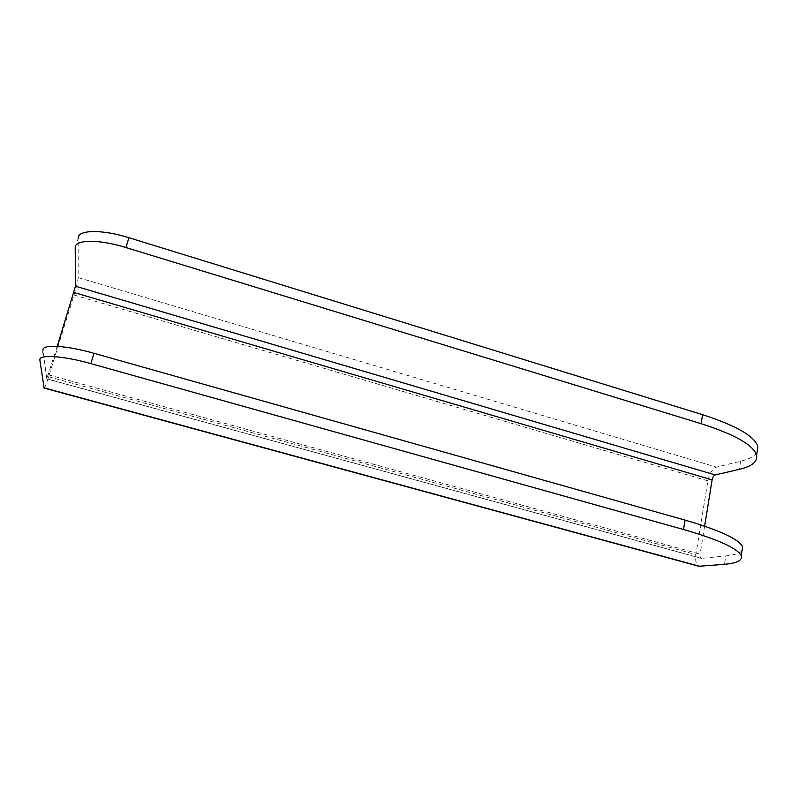 <?xml version="1.0" encoding="UTF-8"?>
<svg xmlns="http://www.w3.org/2000/svg" width="798" height="798" viewBox="0 0 798 798"><rect width="100%" height="100%" fill="white"/><g stroke="black" fill="none" stroke-linecap="round" stroke-linejoin="round"><path stroke-width="0.6" stroke-dasharray="3.99 2.99" d="M57.247 346.342L46.723 378.86L43.042 350.252L39.9 360.257M742 550.71C739.766 553.293 734.369 555.019 725.821 555.907L724.504 564.316M704.624 526.151L700.105 554.111C699.806 556.595 700.265 558.021 701.482 558.391L725.821 555.907M757.053 452.326C754.669 456.187 749.182 459.169 740.604 461.254L716.474 467.139C712.335 468.855 709.472 473.414 707.896 480.825L695.906 554.57C695.098 560.745 696.105 564.645 698.918 566.271M75.202 247.749L78.184 238.233L78.164 277.574C77.905 280.896 76.528 286.711 74.015 295.031L48.628 376.746C46.474 383.539 44.977 387.309 44.119 388.067M46.693 378.771L701.761 558.391M48.399 374.811L700.105 554.111M78.164 277.574L716.474 467.139M74.015 295.031L707.896 480.825M48.628 376.746L695.906 554.57M740.604 461.254L739.347 469.334M701.482 558.391L46.723 378.86"/><path stroke-width="1.2" d="M698.918 566.271L724.504 564.316C737.053 563.179 742.629 560.316 741.232 555.737C737.651 548.366 718.419 539.618 683.507 529.503L685.073 520.106C719.896 530.291 739.068 539.199 742.589 546.83L742 550.71M44.119 388.067L39.9 360.257C38.244 354.222 62.813 355.649 90.842 363.629L683.507 529.503M43.042 350.252C41.466 343.998 66.025 345.265 93.965 353.295L685.073 520.106M78.184 238.233C77.416 229.704 101.895 229.176 128.907 237.714L702.579 414.691C736.454 425.653 754.898 436.346 757.9 446.78L756.594 455.309C757.671 461.733 751.925 466.401 739.347 469.334L715.217 474.93C713.721 475.538 712.684 477.184 712.115 479.867L704.624 526.151M128.907 237.714L125.944 247.53C98.852 239.041 74.364 239.42 75.202 247.749L75.481 286.193L57.247 346.342M125.944 247.53L701.093 423.668L702.579 414.691M756.594 455.309C753.551 445.114 735.048 434.571 701.093 423.668M757.9 446.78L757.053 452.326M43.89 387.788L700.454 566.5M93.965 353.295L90.842 363.629M73.985 292.497L712.115 479.867M75.481 286.193L715.217 474.93M699.686 566.48L43.97 388.028M742.589 546.83L741.232 555.737"/></g></svg>
